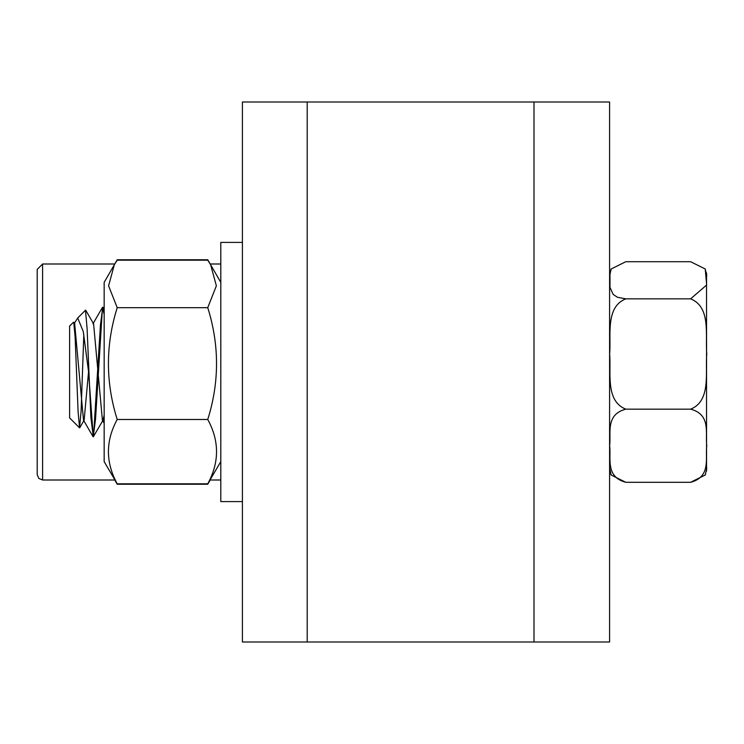 <?xml version="1.0" encoding="UTF-8"?>
<svg xmlns="http://www.w3.org/2000/svg" width="744" height="744" viewBox="0 0 744 744"><rect width="100%" height="100%" fill="white"/><g stroke="black" fill="none" stroke-linecap="round" stroke-linejoin="round"><path stroke-width="1.12" d="M242.404 102.002L242.404 641.998L307.198 641.998L307.198 102.002L242.404 102.002M37.2 376.529L37.2 474.598L38.809 478.448L42.603 480.001L42.603 263.999L37.2 269.402L37.2 376.529M37.2 317.428L37.2 426.572M307.198 641.998L609.596 641.998L609.596 102.002L307.198 102.002M609.894 272.899L609.745 273.783M609.894 471.101L609.745 470.217M706.651 273.783L706.512 272.899M706.651 470.217L706.512 471.101M104.16 415.013L103.044 420.193L93.279 436.84L90.889 417.477L87.076 328.216L85.476 310.229M104.16 423.197L102.412 420.183L93.586 323.807L85.69 310.183M88.545 371.954L84.128 420.193L83.505 420.183L74.679 323.807L73.489 322.217M104.16 314.396L102.728 307.16L100.431 325.268L93.511 436.635M83.812 334.633L81.096 411.283L79.543 427.865L78.111 411.878L75.125 337.144L73.74 322.189M88.499 370.958L93.27 436.83L95.567 418.714L102.486 307.365L104.16 314.498M74.363 325.918L74.837 324.17M74.047 323.817L77.711 318.014L83.291 331.601L88.499 371.182M705.582 474.188L705.238 475.007L690.599 482.298C711.357 476.895 705.145 457.672 706.763 445.721C705.145 433.771 711.357 414.548 690.599 409.154C711.357 401.007 705.145 372.019 706.763 354.005C705.145 335.981 711.357 307.002 690.599 298.856L706.661 284.998L705.238 268.993L690.599 261.702L625.797 261.702L611.168 268.993L609.987 273.132L609.987 287.435L613.168 294.419L617.436 297.265L625.797 298.856C605.049 307.002 611.252 335.981 609.643 354.005C611.252 372.019 605.049 401.007 625.797 409.154C605.049 414.548 611.252 433.771 609.643 445.721C611.252 457.672 605.049 476.895 625.797 482.298L611.168 475.007L610.815 474.188M706.549 273.132L706.549 470.868M690.599 409.154L625.797 409.154M690.599 298.856L625.797 298.856M73.554 322.143L69.601 326.104L69.601 417.896L79.552 427.856M690.599 482.298L625.797 482.298M104.16 461.643L104.16 282.357L114.344 264.724L108.587 285.817L117.208 307.672C105.509 344.946 105.509 382.221 117.208 419.486C105.509 440.932 105.509 462.368 117.208 483.814L104.16 461.643M220.801 461.643L207.753 483.814C219.452 462.368 219.452 440.932 207.753 419.486C219.452 382.221 219.452 344.946 207.753 307.672L216.374 285.817L210.617 264.724L207.753 260.186L117.208 260.186L114.344 264.724M117.208 307.672L207.753 307.672M117.208 419.486L207.753 419.486M117.208 483.814L207.753 483.814M42.603 480.001L114.762 480.001L117.208 484.232L207.753 484.232L210.199 480.001L220.801 480.001M115.683 481.498L117.208 484.232M42.603 263.999L114.762 263.999L117.208 259.768L115.683 262.502M209.278 262.502L207.753 259.768L117.208 259.768M220.801 242.404L242.404 242.404L220.801 242.404L220.801 501.596L242.404 501.596M533.997 102.002L533.997 641.998M220.801 263.999L210.189 263.999L207.753 259.768M609.848 273.132L609.596 275.959L611.177 269.002M609.848 470.868L609.596 468.041L611.177 474.998M104.16 309.43L102.97 307.365M84.128 420.193L79.71 427.809M93.037 436.635L83.505 420.183M102.486 307.365L92.963 323.817M705.228 269.002L706.8 275.959M705.228 474.998L706.8 468.041M77.646 318.06L85.551 310.146M220.801 282.357L210.617 264.724"/></g></svg>
